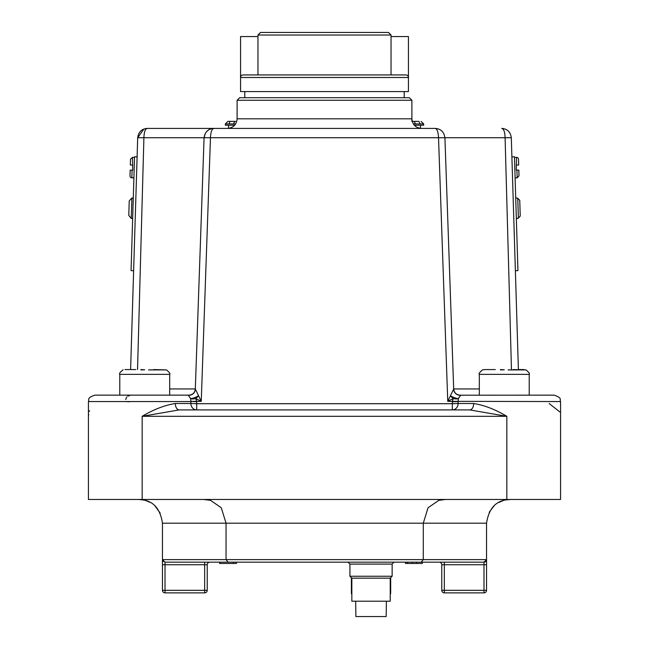 <?xml version="1.0" encoding="UTF-8"?>
<svg xmlns="http://www.w3.org/2000/svg" width="649" height="649" viewBox="0 0 649 649"><rect width="100%" height="100%" fill="white"/><g stroke="black" fill="none" stroke-linecap="round" stroke-linejoin="round"><path stroke-width="0.97" d="M351.839 582.883L351.393 582.883L351.393 593.665L351.839 593.665M390.227 593.665L390.674 593.665L390.674 582.883L390.227 582.883M390.227 580.295L390.674 580.295L390.674 578.113M351.393 582.883L351.393 578.113M351.393 580.295L351.839 580.295M390.674 580.295L390.674 582.883M234.711 121.379L230.103 121.379L228.935 123.935L233.535 123.935L234.711 121.379M391.039 36.547L408.44 36.547L408.44 77.491A2.555 2.555 0 0 0 405.876 74.927L243.124 74.927A2.555 2.555 0 0 0 240.56 77.491L240.56 91.566L408.44 91.566L408.44 77.491L240.56 77.491L240.56 36.547L257.961 36.547M324.5 32.45L388.475 32.45L391.039 35.005L257.961 35.005L260.525 32.45L324.5 32.45L260.525 32.45L257.961 35.005L257.961 74.927M237.112 100.262L411.888 100.262L409.332 97.707L239.668 97.707L237.112 100.262L237.112 118.816L411.888 118.816L411.888 121.379M414.338 125.216L423.659 125.216L423.659 123.935L420.065 123.935L418.897 121.379L412.561 121.379L418.897 121.379M414.289 121.379L412.237 121.379L414.289 121.379L415.465 123.935L420.065 123.935M188.932 395.152L169.681 395.152L169.681 374.359L119.781 374.359L119.781 395.152L94.827 395.152L188.932 395.152A6.401 6.393 90 0 0 195.325 389.002L201.247 401.358L195.714 398.51A6.401 2.912 -19.4 0 1 190.579 398.51L188.283 395.209A6.401 5.111 100.2 0 0 189.086 395.209L188.932 395.152C192.696 394.803 194.83 392.75 195.317 388.994L195.446 388.954M438.456 136.071L438.529 137.718L204.094 137.718C204.938 131.925 208.183 128.818 213.805 128.413L147.282 128.413L213.813 128.413C211.89 128.827 210.779 131.925 210.471 137.718L201.247 401.358L190.903 401.358L190.579 398.51A6.401 1.59 155 0 0 198.586 395.744A6.401 2.312 135.6 0 1 195.714 398.51L196.704 401.358L196.679 403.702L452.321 403.702L452.296 401.358L453.286 398.51L447.753 401.358L453.675 389.002C454.17 392.75 456.304 394.803 460.076 395.152L460.717 395.209A6.401 5.111 -100.2 0 1 459.914 395.209L554.173 395.152C562.87 398.145 559.341 399.606 560.574 401.553L458.097 401.358L458.121 403.508L473.689 403.508C484.227 405.171 495.276 409.438 506.828 416.309L469.746 409.908L452.321 409.908L469.746 409.908L506.828 416.309L506.828 499.47L560.574 499.47L560.574 401.553C559.341 399.63 562.894 398.17 554.173 395.152M460.336 395.752L458.421 398.51L458.097 401.358L447.753 401.358L438.529 137.718C438.221 131.925 437.11 128.827 435.195 128.413L435.195 128.413C440.817 128.818 444.062 131.925 444.906 137.718L445.514 137.718M458.429 398.494L459.322 396.953M515.095 177.891L517.148 177.834L516.912 170.16L516.271 170.176L516.523 157.366A1.923 1.923 0 0 1 518.494 159.232L518.673 164.984L518.494 159.232M516.75 165.041L518.673 164.984L516.75 165.041M386.39 601.193L386.171 616.55L355.895 616.55L355.676 601.193M390.227 578.162L351.839 578.162L351.839 601.193L390.227 601.193L390.227 578.162L392.142 576.247L392.142 564.086L349.925 564.086L348.002 562.172L236.431 562.172L236.431 563.454L236.025 562.172M134.53 157.431L132.477 157.366L132.729 170.176L132.088 170.16L131.852 177.834A1.923 1.923 0 0 1 129.995 175.855L130.173 170.103L129.995 175.855M132.088 170.16L130.173 170.103L132.088 170.16M131.852 177.834L133.905 177.891M132.664 218.51L131.252 218.47L128.786 215.395L129.232 200.93L128.786 215.395M129.232 200.93L131.877 198.01L133.288 198.05M421.233 562.172L423.286 559.608L486.547 559.608L486.547 564.727L486.547 559.608L483.992 562.172L228.091 562.172L226.047 559.608L423.286 559.608L423.286 523.191L162.453 523.191L162.453 559.608A2.555 2.555 0 0 0 163.313 561.523L162.453 559.608L226.047 559.608L226.047 523.191L221.277 507.761L210.576 500.363L203.786 499.47M162.453 523.191C160.465 509.863 154.405 502.18 144.281 500.136L138.732 499.47L143.064 499.876M486.547 559.608A2.555 2.555 0 0 1 483.992 562.172A2.555 2.555 0 0 0 486.547 559.608L486.547 523.191C488.616 509.652 494.814 501.928 505.149 500.03L510.268 499.47L506.066 499.852M148.564 369.922L166.347 369.914L153.683 369.565M508.11 369.922L525.885 369.914L513.229 369.565M511.461 369.565L505.092 137.718L511.307 137.718C510.512 131.942 507.315 128.843 501.718 128.413C507.315 128.843 510.512 131.942 511.307 137.718L518.397 369.565L524.059 369.565M411.888 100.262L411.888 118.816C412.456 124.649 415.66 127.845 421.485 128.413M244.787 91.566L244.787 97.707M404.213 91.566L404.213 97.707M89.302 411.401L89.57 410.728M517.123 198.01L515.712 198.05M517.748 218.47L516.336 218.51M517.74 218.145L518.373 218.129L517.772 198.31L519.752 200.249L520.23 216.068L518.373 218.129M517.131 198.334L517.772 198.31M516.523 157.366L514.47 157.431M235.571 121.379L227.896 121.379L235.571 121.379L227.896 121.379L225.341 123.935L225.341 125.216L234.662 125.216M143.891 129.029L137.693 137.718L137.101 156.871L134.546 156.79L131.066 270.617L133.629 270.698L130.603 369.565L137.693 137.718C138.488 131.942 141.685 128.843 147.282 128.413C145.238 128.835 144.11 131.934 143.908 137.718L204.078 137.718L205.303 133.361C207.834 129.768 210.674 128.121 213.805 128.413L435.195 128.413M518.827 170.103L519.005 175.855L518.827 170.103L516.912 170.16M519.752 200.249L520.23 216.068M392.142 564.086L394.065 562.172L405.528 562.172L405.528 563.454L405.941 562.172M416.601 562.172L416.601 563.454L422.345 563.454L422.345 562.172L444.33 562.172L444.33 590.322L483.992 590.322L483.992 564.727L441.766 564.727A2.555 2.555 0 0 0 439.211 562.172M228.091 562.172L165.008 562.172L204.67 562.172L204.67 564.727L165.008 564.727L165.008 590.322L204.67 590.322L204.67 564.727L207.234 564.727L207.234 590.322A2.555 2.555 0 0 1 204.67 592.878L165.008 592.878A2.555 2.555 0 0 1 162.453 590.322L162.453 564.727L165.008 564.727L165.008 562.172L162.453 559.608L162.453 564.727M207.234 564.727A2.555 2.555 0 0 1 209.789 562.172L233.356 562.172L233.356 563.454L236.025 563.454M132.25 165.041L130.327 164.984L130.506 159.232L132.477 157.366M133.629 270.698L137.101 156.871M196.679 409.908A6.401 5.8 90 0 1 190.879 403.508L196.679 403.702L196.679 409.908L179.254 409.908L142.172 416.309C153.724 409.438 164.773 405.171 175.311 403.508L190.879 403.508L190.903 401.553L88.426 401.553L88.426 499.47L506.828 499.47M135.771 369.565L124.941 369.565L135.771 369.565M130.603 369.565L124.941 369.565M495.317 369.565L484.487 369.565L495.317 369.565M94.827 395.152C86.106 398.17 89.659 399.63 88.426 401.553C89.659 399.606 86.13 398.145 94.827 395.152L144.727 395.152M175.311 403.508A6.401 3.943 90 0 0 179.254 409.908L469.746 409.908A6.401 3.943 90 0 0 473.689 403.508M549.135 403.508L559.892 411.969M501.718 128.413L503.145 128.518L501.718 128.413C503.762 128.835 504.89 131.934 505.092 137.718L505.19 141.044M137.693 137.718L143.908 137.718L137.539 369.565M212.604 129.078L213.659 128.421M500.436 369.922L504.273 369.792L500.436 369.565M482.653 369.914L484.487 369.565L482.653 369.914M140.89 369.922L144.727 369.792L140.89 369.565M483.992 562.172L483.992 564.727L486.547 564.727L486.547 590.322A2.555 2.555 0 0 1 483.992 592.878L444.33 592.878A2.555 2.555 0 0 1 441.766 590.322L441.766 564.727M503.551 500.444L498.732 502.472M494.027 505.904L489.232 512.231M486.547 523.191L423.286 523.191L428.056 507.761L438.756 500.363L445.547 499.47M145.522 500.468L149.878 502.253M155.014 505.944L160.181 513.067M420.463 125.216L420.463 128.356M228.537 125.216L228.537 128.356M405.941 563.454L417.348 563.454M407.394 563.454L407.394 562.172M219.613 562.172L219.613 563.454L220.027 562.172M220.027 563.454L233.356 563.454M390.227 598.638L390.227 582.007M515.371 270.698L517.934 270.617L514.454 156.79L511.899 156.871M460.068 395.152A6.401 6.393 90 0 1 453.675 389.002L453.554 388.954M438.529 137.718L505.092 137.718M196.704 401.747L190.903 401.358M187.821 395.152L189.086 395.209A6.401 6.263 130.2 0 0 195.398 389.132A6.401 6.303 110.2 0 1 188.283 395.209M125.728 399.581L126.685 397.01M127.723 396.158L129.816 395.492M129.622 401.747L125.241 401.553M452.296 401.747L458.097 401.553M458.421 398.51A6.401 2.912 19.4 0 1 453.286 398.51A6.401 2.312 44.4 0 1 450.414 395.744A6.401 1.59 25 0 0 458.421 398.51M459.914 395.209A6.401 6.263 49.8 0 1 453.602 389.132A6.401 6.303 69.8 0 0 460.717 395.209M235.628 123.935L233.535 123.935M415.465 123.935L413.372 123.935M169.681 388.954L195.317 388.954M349.925 564.086L349.925 576.247L392.142 576.247M131.869 198.334L131.26 218.145M529.219 395.152L529.219 374.359C530.014 373.848 528.903 372.323 525.885 369.792C528.903 372.323 530.014 373.848 529.219 374.359L479.319 374.359L479.319 395.152M506.828 416.309L142.172 416.309L142.172 499.47M453.683 388.954L479.319 388.954M452.321 409.908L452.321 403.702L458.121 403.508A6.401 5.8 90 0 1 452.321 409.908M204.67 592.878L204.67 590.322L207.234 590.322M165.008 592.878L165.008 590.322L162.453 590.322M444.33 592.878L444.33 590.322L441.766 590.322M486.547 590.322L483.992 590.322L483.992 592.878M412.44 563.454L412.44 562.172M228.935 123.935L225.341 123.935L227.896 121.379M388.475 32.45L391.039 35.005L391.039 74.927M210.576 500.363L204.135 499.47M169.681 374.359C170.59 373.954 169.478 372.429 166.347 369.792M237.112 118.816C236.544 124.649 233.34 127.845 227.515 128.413M479.319 374.359C478.435 373.905 479.546 372.38 482.653 369.792M119.781 374.359C118.913 373.84 120.024 372.315 123.115 369.792C120.024 372.315 118.913 373.84 119.781 374.359M438.756 500.363L445.198 499.47M349.925 576.247L351.839 578.162M517.148 177.834L519.005 175.855M147.282 128.413L145.855 128.518M204.078 137.702L195.317 388.994M453.683 388.994L444.922 137.702M88.426 416.309L88.678 414.533M423.659 123.935L421.104 121.379L423.659 123.935"/></g></svg>
